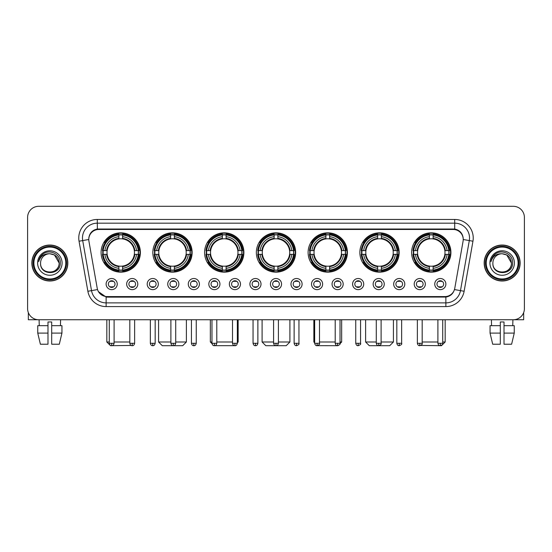 <?xml version="1.0" encoding="UTF-8"?>
<svg xmlns="http://www.w3.org/2000/svg" width="552" height="552" viewBox="0 0 552 552"><rect width="100%" height="100%" fill="white"/><g stroke="black" fill="none" stroke-linecap="round" stroke-linejoin="round"><path stroke-width="0.83" d="M308.106 252.492A19.651 19.651 0 0 0 327.757 272.143A19.651 19.651 0 0 0 347.408 252.492A19.651 19.651 0 0 0 327.757 232.847A19.651 19.651 0 0 0 308.106 252.492M152.835 252.492A19.651 19.651 0 0 0 172.486 272.143A19.651 19.651 0 0 0 192.137 252.492A19.651 19.651 0 0 0 172.486 232.847A19.651 19.651 0 0 0 152.835 252.492M204.592 252.492A19.651 19.651 0 0 0 224.243 272.143A19.651 19.651 0 0 0 243.894 252.492A19.651 19.651 0 0 0 224.243 232.847A19.651 19.651 0 0 0 204.592 252.492M256.349 252.492A19.651 19.651 0 0 0 276 272.143A19.651 19.651 0 0 0 295.651 252.492A19.651 19.651 0 0 0 276 232.847A19.651 19.651 0 0 0 256.349 252.492M359.863 252.492A19.651 19.651 0 0 0 379.514 272.143A19.651 19.651 0 0 0 399.165 252.492A19.651 19.651 0 0 0 379.514 232.847A19.651 19.651 0 0 0 359.863 252.492M411.619 252.492A19.651 19.651 0 0 0 431.271 272.143A19.651 19.651 0 0 0 450.915 252.492A19.651 19.651 0 0 0 431.271 232.847A19.651 19.651 0 0 0 411.619 252.492M101.085 252.492A19.651 19.651 0 0 0 120.729 272.143A19.651 19.651 0 0 0 140.38 252.492A19.651 19.651 0 0 0 120.729 232.847A19.651 19.651 0 0 0 101.085 252.492M137.786 284.08A5.561 5.561 0 0 1 132.225 289.641A5.561 5.561 0 0 1 126.663 284.08A5.561 5.561 0 0 1 132.225 278.518A5.561 5.561 0 0 1 137.786 284.08M128.885 284.08A3.34 3.34 0 0 0 132.225 287.419A3.34 3.34 0 0 0 135.564 284.08A3.34 3.34 0 0 0 132.225 280.747A3.34 3.34 0 0 0 128.885 284.08M158.327 284.08A5.561 5.561 0 0 1 152.766 289.641A5.561 5.561 0 0 1 147.205 284.08A5.561 5.561 0 0 1 152.766 278.518A5.561 5.561 0 0 1 158.327 284.08M149.426 284.08A3.34 3.34 0 0 0 152.766 287.419A3.34 3.34 0 0 0 156.099 284.08A3.34 3.34 0 0 0 152.766 280.747A3.34 3.34 0 0 0 149.426 284.08M178.862 284.08A5.561 5.561 0 0 1 173.3 289.641A5.561 5.561 0 0 1 167.739 284.08A5.561 5.561 0 0 1 173.3 278.518A5.561 5.561 0 0 1 178.862 284.08M169.968 284.08A3.34 3.34 0 0 0 173.3 287.419A3.34 3.34 0 0 0 176.64 284.08A3.34 3.34 0 0 0 173.3 280.747A3.34 3.34 0 0 0 169.968 284.08M199.403 284.08A5.561 5.561 0 0 1 193.842 289.641A5.561 5.561 0 0 1 188.28 284.08A5.561 5.561 0 0 1 193.842 278.518A5.561 5.561 0 0 1 199.403 284.08M190.509 284.08A3.34 3.34 0 0 0 193.842 287.419A3.34 3.34 0 0 0 197.181 284.08A3.34 3.34 0 0 0 193.842 280.747A3.34 3.34 0 0 0 190.509 284.08M219.944 284.08A5.561 5.561 0 0 1 214.383 289.641A5.561 5.561 0 0 1 208.822 284.08A5.561 5.561 0 0 1 214.383 278.518A5.561 5.561 0 0 1 219.944 284.08M211.043 284.08A3.34 3.34 0 0 0 214.383 287.419A3.34 3.34 0 0 0 217.716 284.08A3.34 3.34 0 0 0 214.383 280.747A3.34 3.34 0 0 0 211.043 284.08M240.486 284.08A5.561 5.561 0 0 1 234.924 289.641A5.561 5.561 0 0 1 229.363 284.08A5.561 5.561 0 0 1 234.924 278.518A5.561 5.561 0 0 1 240.486 284.08M231.585 284.08A3.34 3.34 0 0 0 234.924 287.419A3.34 3.34 0 0 0 238.257 284.08A3.34 3.34 0 0 0 234.924 280.747A3.34 3.34 0 0 0 231.585 284.08M261.02 284.08A5.561 5.561 0 0 1 255.459 289.641A5.561 5.561 0 0 1 249.897 284.08A5.561 5.561 0 0 1 255.459 278.518A5.561 5.561 0 0 1 261.02 284.08M252.126 284.08A3.34 3.34 0 0 0 255.459 287.419A3.34 3.34 0 0 0 258.798 284.08A3.34 3.34 0 0 0 255.459 280.747A3.34 3.34 0 0 0 252.126 284.08M281.561 284.08A5.561 5.561 0 0 1 276 289.641A5.561 5.561 0 0 1 270.439 284.08A5.561 5.561 0 0 1 276 278.518A5.561 5.561 0 0 1 281.561 284.08M272.66 284.08A3.34 3.34 0 0 0 276 287.419A3.34 3.34 0 0 0 279.34 284.08A3.34 3.34 0 0 0 276 280.747A3.34 3.34 0 0 0 272.66 284.08M302.103 284.08A5.561 5.561 0 0 1 296.541 289.641A5.561 5.561 0 0 1 290.98 284.08A5.561 5.561 0 0 1 296.541 278.518A5.561 5.561 0 0 1 302.103 284.08M293.202 284.08A3.34 3.34 0 0 0 296.541 287.419A3.34 3.34 0 0 0 299.874 284.08A3.34 3.34 0 0 0 296.541 280.747A3.34 3.34 0 0 0 293.202 284.08M322.637 284.08A5.561 5.561 0 0 1 317.076 289.641A5.561 5.561 0 0 1 311.514 284.08A5.561 5.561 0 0 1 317.076 278.518A5.561 5.561 0 0 1 322.637 284.08M313.743 284.08A3.34 3.34 0 0 0 317.076 287.419A3.34 3.34 0 0 0 320.415 284.08A3.34 3.34 0 0 0 317.076 280.747A3.34 3.34 0 0 0 313.743 284.08M343.178 284.08A5.561 5.561 0 0 1 337.617 289.641A5.561 5.561 0 0 1 332.056 284.08A5.561 5.561 0 0 1 337.617 278.518A5.561 5.561 0 0 1 343.178 284.08M334.284 284.08A3.34 3.34 0 0 0 337.617 287.419A3.34 3.34 0 0 0 340.957 284.08A3.34 3.34 0 0 0 337.617 280.747A3.34 3.34 0 0 0 334.284 284.08M363.72 284.08A5.561 5.561 0 0 1 358.158 289.641A5.561 5.561 0 0 1 352.597 284.08A5.561 5.561 0 0 1 358.158 278.518A5.561 5.561 0 0 1 363.72 284.08M354.819 284.08A3.34 3.34 0 0 0 358.158 287.419A3.34 3.34 0 0 0 361.491 284.08A3.34 3.34 0 0 0 358.158 280.747A3.34 3.34 0 0 0 354.819 284.08M384.261 284.08A5.561 5.561 0 0 1 378.7 289.641A5.561 5.561 0 0 1 373.138 284.08A5.561 5.561 0 0 1 378.7 278.518A5.561 5.561 0 0 1 384.261 284.08M375.36 284.08A3.34 3.34 0 0 0 378.7 287.419A3.34 3.34 0 0 0 382.032 284.08A3.34 3.34 0 0 0 378.7 280.747A3.34 3.34 0 0 0 375.36 284.08M404.795 284.08A5.561 5.561 0 0 1 399.234 289.641A5.561 5.561 0 0 1 393.673 284.08A5.561 5.561 0 0 1 399.234 278.518A5.561 5.561 0 0 1 404.795 284.08M395.901 284.08A3.34 3.34 0 0 0 399.234 287.419A3.34 3.34 0 0 0 402.574 284.08A3.34 3.34 0 0 0 399.234 280.747A3.34 3.34 0 0 0 395.901 284.08M425.337 284.08A5.561 5.561 0 0 1 419.775 289.641A5.561 5.561 0 0 1 414.214 284.08A5.561 5.561 0 0 1 419.775 278.518A5.561 5.561 0 0 1 425.337 284.08M416.436 284.08A3.34 3.34 0 0 0 419.775 287.419A3.34 3.34 0 0 0 423.115 284.08A3.34 3.34 0 0 0 419.775 280.747A3.34 3.34 0 0 0 416.436 284.08M445.878 284.08A5.561 5.561 0 0 1 440.317 289.641A5.561 5.561 0 0 1 434.755 284.08A5.561 5.561 0 0 1 440.317 278.518A5.561 5.561 0 0 1 445.878 284.08M436.977 284.08A3.34 3.34 0 0 0 440.317 287.419A3.34 3.34 0 0 0 443.649 284.08A3.34 3.34 0 0 0 440.317 280.747A3.34 3.34 0 0 0 436.977 284.08M117.245 284.08A5.561 5.561 0 0 1 111.683 289.641A5.561 5.561 0 0 1 106.122 284.08A5.561 5.561 0 0 1 111.683 278.518A5.561 5.561 0 0 1 117.245 284.08M108.351 284.08A3.34 3.34 0 0 0 111.683 287.419A3.34 3.34 0 0 0 115.023 284.08A3.34 3.34 0 0 0 111.683 280.747A3.34 3.34 0 0 0 108.351 284.08M88.927 241.217A10.012 10.012 0 0 1 98.78 229.473L453.22 229.473A10.012 10.012 0 0 1 463.073 241.217L454.772 288.303A10.012 10.012 0 0 1 444.912 296.576L107.088 296.576A10.012 10.012 0 0 1 97.228 288.303L88.927 241.217M102.844 254.348A17.981 17.981 0 0 1 102.844 250.642M413.386 254.348A17.981 17.981 0 0 1 413.386 250.642M361.629 254.348A17.981 17.981 0 0 1 361.629 250.642M258.115 254.348A17.981 17.981 0 0 1 258.115 250.642M206.358 254.348A17.981 17.981 0 0 1 206.358 250.642M154.601 254.348A17.981 17.981 0 0 1 154.601 250.642M309.872 254.348A17.981 17.981 0 0 1 309.872 250.642M31.864 263.021A17.981 17.981 0 0 0 49.846 281.002A17.981 17.981 0 0 0 67.827 263.021A17.981 17.981 0 0 0 49.846 245.04A17.981 17.981 0 0 0 31.864 263.021M484.173 263.021A17.981 17.981 0 0 0 502.154 281.002A17.981 17.981 0 0 0 520.136 263.021A17.981 17.981 0 0 0 502.154 245.04A17.981 17.981 0 0 0 484.173 263.021M88.817 238.002L88.789 239.499L88.817 238.002C89.59 233.068 92.419 230.08 97.297 229.025L454.703 229.025C459.574 230.074 462.403 233.061 463.183 238.002L463.211 239.499M97.297 219.461L454.703 219.461A18.54 18.54 0 0 1 472.954 241.217L464.128 291.27A18.54 18.54 0 0 1 445.871 306.588L106.129 306.588A18.54 18.54 0 0 1 87.871 291.27L79.046 241.217A18.54 18.54 0 0 1 97.297 219.461L97.297 223.167L454.703 223.167A14.828 14.828 0 0 1 469.303 240.575L460.478 290.621A14.828 14.828 0 0 1 445.871 302.882L106.129 302.882A14.828 14.828 0 0 1 91.522 290.621L82.696 240.575A14.828 14.828 0 0 1 97.297 223.167L97.38 229.011M91.487 232.068L94.15 230.053M94.24 230.005L96.828 229.108M445.871 306.588L445.871 297.066C450.28 296.334 453.13 293.83 454.427 289.558C453.137 293.83 450.287 296.327 445.871 297.066L107.281 297.135L106.129 297.066L98.318 291.573M462.224 234.565L463.183 238.002M524.4 217.419A11.123 11.123 0 0 0 513.277 206.303L38.723 206.303A11.123 11.123 0 0 0 27.6 217.419L27.6 308.623A11.123 11.123 0 0 0 38.723 319.746L513.277 319.746A11.123 11.123 0 0 0 524.4 308.623L524.4 217.419L524.4 308.623M454.468 289.565L460.478 290.621L469.303 240.575L472.954 241.217M27.6 217.419L27.6 308.623M513.277 206.303L38.723 206.303M38.723 319.746L513.277 319.746M28.338 312.618L28.338 319.746L71.346 319.746M37.75 325.68L37.75 333.097L40.386 344.22L37.75 333.097L37.75 325.68L47.989 325.68L47.989 321.975L51.702 321.975L51.702 325.68L61.941 325.68L61.941 333.097L59.305 344.22L61.941 333.097L51.702 333.097L51.702 325.68L51.702 344.22L59.305 344.22M60.596 319.746L60.437 325.68M47.989 325.68L47.989 344.22L40.386 344.22M37.75 333.097L47.989 333.097M39.095 319.746L39.254 325.68M65.785 263.021A15.939 15.939 0 0 0 49.846 247.082A15.939 15.939 0 0 0 33.9 263.021A15.939 15.939 0 0 0 49.846 278.967A15.939 15.939 0 0 0 65.785 263.021M66.53 263.021A16.684 16.684 0 0 0 49.846 246.337A16.684 16.684 0 0 0 33.161 263.021A16.684 16.684 0 0 0 49.846 279.705A16.684 16.684 0 0 0 66.53 263.021M67.641 263.021A17.795 17.795 0 0 0 49.846 245.226A17.795 17.795 0 0 0 32.05 263.021A17.795 17.795 0 0 0 49.846 280.823A17.795 17.795 0 0 0 67.641 263.021M59.112 263.021C58.56 257.391 55.476 254.306 49.846 253.754L54.482 254.996L59.112 263.021L54.482 254.996L49.846 253.754L54.482 254.996L59.112 263.021L54.482 254.996L49.846 253.754L54.482 254.996L59.112 263.021C59.678 274.979 40.006 274.979 40.579 263.021C39.751 275.89 60.72 275.6 60.285 263.021C60.975 254.196 49.404 248.586 42.739 254.272C40.413 256.211 39.054 258.681 38.654 261.676C40.399 256.156 44.132 253.513 49.846 253.754L54.482 254.996L59.112 263.021C59.678 274.979 40.006 274.979 40.579 263.021C40.006 274.979 59.678 274.979 59.112 263.021C59.678 274.979 40.006 274.979 40.579 263.021C40.006 274.979 59.678 274.979 59.112 263.021C59.678 274.979 40.006 274.979 40.579 263.021C40.006 274.979 59.678 274.979 59.112 263.021C59.678 274.979 40.006 274.979 40.579 263.021C40.006 274.979 59.678 274.979 59.112 263.021C59.678 274.979 40.006 274.979 40.579 263.021C40.006 274.979 59.678 274.979 59.112 263.021C59.678 274.979 40.006 274.979 40.579 263.021C40.006 274.979 59.678 274.979 59.112 263.021C59.678 274.979 40.006 274.979 40.579 263.021A9.267 9.267 0 0 1 49.846 253.754L54.482 254.996L59.112 263.021C59.485 270.218 50.232 275 44.588 270.659M37.612 263.021A12.234 12.234 0 0 0 49.846 275.262A12.234 12.234 0 0 0 62.079 263.021A12.234 12.234 0 0 0 49.846 250.787A12.234 12.234 0 0 0 37.612 263.021M42.732 254.272L39.999 257.522M39.834 257.839L40.075 257.391L39.834 257.839M131.169 345.455L110.538 345.697L106.826 341.992L109.275 341.992M114.098 341.992L129.817 341.992M122.585 270.045L122.585 270.79A18.388 18.388 0 0 0 139.028 254.348L138.283 254.348A17.65 17.65 0 0 1 122.585 270.045L122.585 268.327A15.939 15.939 0 0 0 136.565 254.348L134.322 254.348A13.717 13.717 0 0 0 122.585 238.906L122.585 234.945A17.65 17.65 0 0 1 138.283 250.642L139.028 250.642A18.388 18.388 0 0 0 122.585 234.2L122.585 234.945M103.183 254.348L102.437 254.348A18.388 18.388 0 0 0 118.88 270.79L118.88 270.045A17.65 17.65 0 0 1 103.183 254.348L104.901 254.348A15.939 15.939 0 0 0 118.88 268.327L118.88 266.085A13.717 13.717 0 0 0 134.322 254.348L134.874 254.348A14.262 14.262 0 0 1 122.585 266.637L122.585 268.327M118.88 234.945L118.88 234.2A18.388 18.388 0 0 0 102.437 250.642L103.183 250.642A17.65 17.65 0 0 1 118.88 234.945L118.88 236.663A15.939 15.939 0 0 0 104.901 250.642L107.136 250.642A13.717 13.717 0 0 0 118.88 266.085L118.88 266.637A14.262 14.262 0 0 1 106.591 254.348L104.901 254.348M103.217 254.348A17.609 17.609 0 0 1 103.217 250.642M122.585 234.98A17.609 17.609 0 0 0 118.88 234.98M138.241 250.642A17.609 17.609 0 0 1 138.241 254.348M138.283 250.642L136.565 250.642A15.939 15.939 0 0 0 122.585 236.663M136.565 254.348L138.283 254.348M118.88 268.327L118.88 270.045M134.322 250.642L136.565 250.642M134.322 254.348A13.717 13.717 0 0 1 122.585 266.085L122.585 266.637M118.88 266.085A13.717 13.717 0 0 1 107.136 254.348L106.591 254.348M122.585 270.004A17.609 17.609 0 0 1 118.88 270.004M104.901 250.642L103.183 250.642M118.88 238.878L118.88 236.663M122.585 238.906A13.717 13.717 0 0 0 107.136 250.642L106.591 250.642A14.262 14.262 0 0 1 118.88 238.354M122.585 238.878L122.585 238.354A14.262 14.262 0 0 1 134.874 250.642M105.308 242.487L104.252 242.487A19.279 19.279 0 0 1 140.008 252.492A19.279 19.279 0 0 1 104.252 262.504L105.308 262.504M175.715 341.992L186.39 341.992L182.684 345.697L162.295 345.697L158.583 341.992L170.892 341.992M174.342 270.045L174.342 270.79A18.388 18.388 0 0 0 190.785 254.348L190.04 254.348A17.65 17.65 0 0 1 174.342 270.045L174.342 268.327A15.939 15.939 0 0 0 188.322 254.348L186.079 254.348A13.717 13.717 0 0 0 174.342 238.906L174.342 234.945A17.65 17.65 0 0 1 190.04 250.642L190.785 250.642A18.388 18.388 0 0 0 174.342 234.2L174.342 234.945M154.94 254.348L154.194 254.348A18.388 18.388 0 0 0 170.637 270.79L170.637 270.045A17.65 17.65 0 0 1 154.94 254.348L156.651 254.348A15.939 15.939 0 0 0 170.637 268.327L170.637 266.085A13.717 13.717 0 0 0 186.079 254.348L186.624 254.348A14.262 14.262 0 0 1 174.342 266.637L174.342 268.327M170.637 234.945L170.637 234.2A18.388 18.388 0 0 0 154.194 250.642L154.94 250.642A17.65 17.65 0 0 1 170.637 234.945L170.637 236.663A15.939 15.939 0 0 0 156.651 250.642L158.893 250.642A13.717 13.717 0 0 0 170.637 266.085L170.637 266.637A14.262 14.262 0 0 1 158.348 254.348L156.651 254.348M154.974 254.348A17.609 17.609 0 0 1 154.974 250.642M174.342 234.98A17.609 17.609 0 0 0 170.637 234.98M189.998 250.642A17.609 17.609 0 0 1 189.998 254.348M190.04 250.642L188.322 250.642A15.939 15.939 0 0 0 174.342 236.663M188.322 254.348L190.04 254.348M170.637 268.327L170.637 270.045M186.079 250.642L188.322 250.642M186.079 254.348A13.717 13.717 0 0 1 174.342 266.085L174.342 266.637M170.637 266.085A13.717 13.717 0 0 1 158.893 254.348L158.348 254.348M174.342 270.004A17.609 17.609 0 0 1 170.637 270.004M156.651 250.642L154.94 250.642M170.637 238.878L170.637 236.663M174.342 238.906A13.717 13.717 0 0 0 158.893 250.642L158.348 250.642A14.262 14.262 0 0 1 170.637 238.354M174.342 238.878L174.342 238.354A14.262 14.262 0 0 1 186.624 250.642M157.065 242.487L156.009 242.487A19.279 19.279 0 0 1 191.765 252.492A19.279 19.279 0 0 1 156.009 262.504L157.065 262.504M234.483 345.662L214.024 345.676M216.791 341.992L232.509 341.992M237.332 341.992L238.147 341.992L237.332 342.806M226.099 270.045L226.099 270.79A18.388 18.388 0 0 0 242.542 254.348L241.797 254.348A17.65 17.65 0 0 1 226.099 270.045L226.099 268.327A15.939 15.939 0 0 0 240.079 254.348L237.836 254.348A13.717 13.717 0 0 0 226.099 238.906L226.099 234.945A17.65 17.65 0 0 1 241.797 250.642L242.542 250.642A18.388 18.388 0 0 0 226.099 234.2L226.099 234.945M206.696 254.348L205.951 254.348A18.388 18.388 0 0 0 222.387 270.79L222.387 270.045A17.65 17.65 0 0 1 206.696 254.348L208.408 254.348A15.939 15.939 0 0 0 222.387 268.327L222.387 266.085A13.717 13.717 0 0 0 237.836 254.348L238.381 254.348A14.262 14.262 0 0 1 226.099 266.637L226.099 268.327M222.387 234.945L222.387 234.2A18.388 18.388 0 0 0 205.951 250.642L206.696 250.642A17.65 17.65 0 0 1 222.387 234.945L222.387 236.663A15.939 15.939 0 0 0 208.408 250.642L210.65 250.642A13.717 13.717 0 0 0 222.387 266.085L222.387 266.637A14.262 14.262 0 0 1 210.105 254.348L208.408 254.348M206.731 254.348A17.609 17.609 0 0 1 206.731 250.642M226.099 234.98A17.609 17.609 0 0 0 222.387 234.98M241.755 250.642A17.609 17.609 0 0 1 241.755 254.348M241.797 250.642L240.079 250.642A15.939 15.939 0 0 0 226.099 236.663M240.079 254.348L241.797 254.348M222.387 268.327L222.387 270.045M237.836 250.642L240.079 250.642M237.836 254.348A13.717 13.717 0 0 1 226.099 266.085L226.099 266.637M222.387 266.085A13.717 13.717 0 0 1 210.65 254.348L210.105 254.348M226.099 270.004A17.609 17.609 0 0 1 222.387 270.004M208.408 250.642L206.696 250.642M222.387 238.878L222.387 236.663M226.099 238.906A13.717 13.717 0 0 0 210.65 250.642L210.105 250.642A14.262 14.262 0 0 1 222.387 238.354M226.099 238.878L226.099 238.354A14.262 14.262 0 0 1 238.381 250.642M210.34 319.746L210.34 341.992L211.975 341.992M208.815 242.487L207.766 242.487A19.279 19.279 0 0 1 243.522 252.492A19.279 19.279 0 0 1 207.766 262.504L208.815 262.504M278.408 341.992L289.903 341.992L286.198 345.697L265.802 345.697L262.096 341.992L273.592 341.992M277.856 270.045L277.856 270.79A18.388 18.388 0 0 0 294.292 254.348L293.547 254.348A17.65 17.65 0 0 1 277.856 270.045L277.856 268.327A15.939 15.939 0 0 0 291.835 254.348L289.593 254.348A13.717 13.717 0 0 0 277.856 238.906L277.856 234.945A17.65 17.65 0 0 1 293.547 250.642L294.292 250.642A18.388 18.388 0 0 0 277.856 234.2L277.856 234.945M258.453 254.348L257.708 254.348A18.388 18.388 0 0 0 274.144 270.79L274.144 270.045A17.65 17.65 0 0 1 258.453 254.348L260.164 254.348A15.939 15.939 0 0 0 274.144 268.327L274.144 266.085A13.717 13.717 0 0 0 289.593 254.348L290.138 254.348A14.262 14.262 0 0 1 277.856 266.637L277.856 268.327M274.144 234.945L274.144 234.2A18.388 18.388 0 0 0 257.708 250.642L258.453 250.642A17.65 17.65 0 0 1 274.144 234.945L274.144 236.663A15.939 15.939 0 0 0 260.164 250.642L262.407 250.642A13.717 13.717 0 0 0 274.144 266.085L274.144 266.637A14.262 14.262 0 0 1 261.862 254.348L260.164 254.348M258.488 254.348A17.609 17.609 0 0 1 258.488 250.642M277.856 234.98A17.609 17.609 0 0 0 274.144 234.98M293.512 250.642A17.609 17.609 0 0 1 293.512 254.348M293.547 250.642L291.835 250.642A15.939 15.939 0 0 0 277.856 236.663M291.835 254.348L293.547 254.348M274.144 268.327L274.144 270.045M289.593 250.642L291.835 250.642M289.593 254.348A13.717 13.717 0 0 1 277.856 266.085L277.856 266.637M274.144 266.085A13.717 13.717 0 0 1 262.407 254.348L261.862 254.348M277.856 270.004A17.609 17.609 0 0 1 274.144 270.004M260.164 250.642L258.453 250.642M274.144 238.878L274.144 236.663M277.856 238.906A13.717 13.717 0 0 0 262.407 250.642L261.862 250.642A14.262 14.262 0 0 1 274.144 238.354M277.856 238.878L277.856 238.354A14.262 14.262 0 0 1 290.138 250.642M260.572 242.487L259.523 242.487A19.279 19.279 0 0 1 295.279 252.492A19.279 19.279 0 0 1 259.523 262.504L260.572 262.504M337.955 345.697L317.517 345.662M319.491 341.992L335.209 341.992M340.025 341.992L341.66 341.992L339.997 343.654M329.613 270.045L329.613 270.79A18.388 18.388 0 0 0 346.049 254.348L345.304 254.348A17.65 17.65 0 0 1 329.613 270.045L329.613 268.327A15.939 15.939 0 0 0 343.592 254.348L341.35 254.348A13.717 13.717 0 0 0 329.613 238.906L329.613 234.945A17.65 17.65 0 0 1 345.304 250.642L346.049 250.642A18.388 18.388 0 0 0 329.613 234.2L329.613 234.945M310.203 254.348L309.458 254.348A18.388 18.388 0 0 0 325.901 270.79L325.901 270.045A17.65 17.65 0 0 1 310.203 254.348L311.921 254.348A15.939 15.939 0 0 0 325.901 268.327L325.901 266.085A13.717 13.717 0 0 0 341.35 254.348L341.895 254.348A14.262 14.262 0 0 1 329.613 266.637L329.613 268.327M325.901 234.945L325.901 234.2A18.388 18.388 0 0 0 309.458 250.642L310.203 250.642A17.65 17.65 0 0 1 325.901 234.945L325.901 236.663A15.939 15.939 0 0 0 311.921 250.642L314.164 250.642A13.717 13.717 0 0 0 325.901 266.085L325.901 266.637A14.262 14.262 0 0 1 313.619 254.348L311.921 254.348M310.245 254.348A17.609 17.609 0 0 1 310.245 250.642M329.613 234.98A17.609 17.609 0 0 0 325.901 234.98M345.269 250.642A17.609 17.609 0 0 1 345.269 254.348M345.304 250.642L343.592 250.642A15.939 15.939 0 0 0 329.613 236.663M343.592 254.348L345.304 254.348M325.901 268.327L325.901 270.045M341.35 250.642L343.592 250.642M341.35 254.348A13.717 13.717 0 0 1 329.613 266.085L329.613 266.637M325.901 266.085A13.717 13.717 0 0 1 314.164 254.348L313.619 254.348M329.613 270.004A17.609 17.609 0 0 1 325.901 270.004M311.921 250.642L310.203 250.642M325.901 238.878L325.901 236.663M329.613 238.906A13.717 13.717 0 0 0 314.164 250.642L313.619 250.642A14.262 14.262 0 0 1 325.901 238.354M329.613 238.878L329.613 238.354A14.262 14.262 0 0 1 341.895 250.642M313.853 319.746L313.853 341.992L314.668 341.992M312.328 242.487L311.28 242.487A19.279 19.279 0 0 1 347.035 252.492A19.279 19.279 0 0 1 311.28 262.504L312.328 262.504M381.108 341.992L393.417 341.992L389.705 345.697L369.316 345.697L365.61 341.992L376.285 341.992M381.363 270.045L381.363 270.79A18.388 18.388 0 0 0 397.806 254.348L397.06 254.348A17.65 17.65 0 0 1 381.363 270.045L381.363 268.327A15.939 15.939 0 0 0 395.349 254.348L393.107 254.348A13.717 13.717 0 0 0 381.363 238.906L381.363 234.945A17.65 17.65 0 0 1 397.06 250.642L397.806 250.642A18.388 18.388 0 0 0 381.363 234.2L381.363 234.945M361.96 254.348L361.215 254.348A18.388 18.388 0 0 0 377.658 270.79L377.658 270.045A17.65 17.65 0 0 1 361.96 254.348L363.678 254.348A15.939 15.939 0 0 0 377.658 268.327L377.658 266.085A13.717 13.717 0 0 0 393.107 254.348L393.652 254.348A14.262 14.262 0 0 1 381.363 266.637L381.363 268.327M377.658 234.945L377.658 234.2A18.388 18.388 0 0 0 361.215 250.642L361.96 250.642A17.65 17.65 0 0 1 377.658 234.945L377.658 236.663A15.939 15.939 0 0 0 363.678 250.642L365.921 250.642A13.717 13.717 0 0 0 377.658 266.085L377.658 266.637A14.262 14.262 0 0 1 365.376 254.348L363.678 254.348M362.002 254.348A17.609 17.609 0 0 1 362.002 250.642M381.363 234.98A17.609 17.609 0 0 0 377.658 234.98M397.026 250.642A17.609 17.609 0 0 1 397.026 254.348M397.06 250.642L395.349 250.642A15.939 15.939 0 0 0 381.363 236.663M395.349 254.348L397.06 254.348M377.658 268.327L377.658 270.045M393.107 250.642L395.349 250.642M393.107 254.348A13.717 13.717 0 0 1 381.363 266.085L381.363 266.637M377.658 266.085A13.717 13.717 0 0 1 365.921 254.348L365.376 254.348M381.363 270.004A17.609 17.609 0 0 1 377.658 270.004M363.678 250.642L361.96 250.642M377.658 238.878L377.658 236.663M381.363 238.906A13.717 13.717 0 0 0 365.921 250.642L365.376 250.642A14.262 14.262 0 0 1 377.658 238.354M381.363 238.878L381.363 238.354A14.262 14.262 0 0 1 393.652 250.642M364.085 242.487L363.037 242.487A19.279 19.279 0 0 1 398.792 252.492A19.279 19.279 0 0 1 363.037 262.504L364.085 262.504M442.725 341.992L445.174 341.992L441.462 345.697L420.831 345.455M422.183 341.992L437.902 341.992M433.12 270.045L433.12 270.79A18.388 18.388 0 0 0 449.563 254.348L448.817 254.348A17.65 17.65 0 0 1 433.12 270.045L433.12 268.327A15.939 15.939 0 0 0 447.099 254.348L444.864 254.348A13.717 13.717 0 0 0 433.12 238.906L433.12 234.945A17.65 17.65 0 0 1 448.817 250.642L449.563 250.642A18.388 18.388 0 0 0 433.12 234.2L433.12 234.945M413.717 254.348L412.972 254.348A18.388 18.388 0 0 0 429.415 270.79L429.415 270.045A17.65 17.65 0 0 1 413.717 254.348L415.435 254.348A15.939 15.939 0 0 0 429.415 268.327L429.415 266.085A13.717 13.717 0 0 0 444.864 254.348L445.409 254.348A14.262 14.262 0 0 1 433.12 266.637L433.12 268.327M429.415 234.945L429.415 234.2A18.388 18.388 0 0 0 412.972 250.642L413.717 250.642A17.65 17.65 0 0 1 429.415 234.945L429.415 236.663A15.939 15.939 0 0 0 415.435 250.642L417.678 250.642A13.717 13.717 0 0 0 429.415 266.085L429.415 266.637A14.262 14.262 0 0 1 417.126 254.348L415.435 254.348M413.758 254.348A17.609 17.609 0 0 1 413.758 250.642M433.12 234.98A17.609 17.609 0 0 0 429.415 234.98M448.783 250.642A17.609 17.609 0 0 1 448.783 254.348M448.817 250.642L447.099 250.642A15.939 15.939 0 0 0 433.12 236.663M447.099 254.348L448.817 254.348M429.415 268.327L429.415 270.045M444.864 250.642L447.099 250.642M444.864 254.348A13.717 13.717 0 0 1 433.12 266.085L433.12 266.637M429.415 266.085A13.717 13.717 0 0 1 417.678 254.348L417.126 254.348M433.12 270.004A17.609 17.609 0 0 1 429.415 270.004M415.435 250.642L413.717 250.642M429.415 238.878L429.415 236.663M433.12 238.906A13.717 13.717 0 0 0 417.678 250.642L417.126 250.642A14.262 14.262 0 0 1 429.415 238.354M433.12 238.878L433.12 238.354A14.262 14.262 0 0 1 445.409 250.642M415.842 242.487L414.793 242.487A19.279 19.279 0 0 1 450.549 252.492A19.279 19.279 0 0 1 414.793 262.504L415.842 262.504M110.572 287.226L110.572 286.702A2.843 2.843 0 0 0 112.794 286.702L112.794 287.226M112.794 280.933L112.794 281.465A2.843 2.843 0 0 0 110.572 281.465L110.572 280.933M523.662 312.618L523.662 319.746L480.654 319.746M490.059 325.68L490.059 333.097L492.694 344.22L490.059 333.097L490.059 325.68L500.298 325.68L500.298 321.975L504.01 321.975L504.01 325.68L514.25 325.68L514.25 333.097L511.614 344.22L514.25 333.097L504.01 333.097L504.01 325.68M512.905 319.746L512.746 325.68M500.298 325.68L500.298 344.22L492.694 344.22M490.059 333.097L500.298 333.097M511.614 344.22L504.01 344.22L504.01 333.097M491.404 319.746L491.563 325.68M518.1 263.021A15.939 15.939 0 0 0 502.154 247.082A15.939 15.939 0 0 0 486.215 263.021A15.939 15.939 0 0 0 502.154 278.967A15.939 15.939 0 0 0 518.1 263.021M518.839 263.021A16.684 16.684 0 0 0 502.154 246.337A16.684 16.684 0 0 0 485.47 263.021A16.684 16.684 0 0 0 502.154 279.705A16.684 16.684 0 0 0 518.839 263.021M519.949 263.021A17.795 17.795 0 0 0 502.154 245.226A17.795 17.795 0 0 0 484.359 263.021A17.795 17.795 0 0 0 502.154 280.823A17.795 17.795 0 0 0 519.949 263.021M492.888 263.021A9.267 9.267 0 0 1 502.154 253.754L506.791 254.996L511.421 263.021L506.791 254.996L502.154 253.754L506.791 254.996L511.421 263.021L506.791 254.996L502.154 253.754L506.791 254.996L511.421 263.021L506.791 254.996L502.154 253.754L506.791 254.996L511.421 263.021C511.994 274.979 492.322 274.979 492.888 263.021C492.06 275.89 513.029 275.6 512.594 263.021C513.284 254.196 501.713 248.586 495.047 254.272C492.722 256.211 491.363 258.681 490.963 261.676C492.708 256.156 496.441 253.513 502.154 253.754L506.791 254.996L511.421 263.021C511.994 274.979 492.322 274.979 492.888 263.021C492.322 274.979 511.994 274.979 511.421 263.021C511.994 274.979 492.322 274.979 492.888 263.021C492.322 274.979 511.994 274.979 511.421 263.021C511.994 274.979 492.322 274.979 492.888 263.021C492.322 274.979 511.994 274.979 511.421 263.021C511.994 274.979 492.322 274.979 492.888 263.021C492.322 274.979 511.994 274.979 511.421 263.021C511.994 274.979 492.322 274.979 492.888 263.021C492.322 274.979 511.994 274.979 511.421 263.021C511.794 270.218 502.541 275 496.897 270.659M502.154 253.754C507.785 254.306 510.876 257.391 511.421 263.021M489.921 263.021A12.234 12.234 0 0 0 502.154 275.262A12.234 12.234 0 0 0 514.388 263.021A12.234 12.234 0 0 0 502.154 250.787A12.234 12.234 0 0 0 489.921 263.021M495.047 254.272L492.315 257.522M492.142 257.839L492.391 257.391M131.114 287.226L131.114 286.702A2.843 2.843 0 0 0 133.336 286.702L133.336 287.226M133.336 280.933L133.336 281.465A2.843 2.843 0 0 0 131.114 281.465L131.114 280.933M151.655 287.226L151.655 286.702A2.843 2.843 0 0 0 153.877 286.702L153.877 287.226M153.877 280.933L153.877 281.465A2.843 2.843 0 0 0 151.655 281.465L151.655 280.933M172.189 287.226L172.189 286.702A2.843 2.843 0 0 0 174.418 286.702L174.418 287.226M174.418 280.933L174.418 281.465A2.843 2.843 0 0 0 172.189 281.465L172.189 280.933M192.731 287.226L192.731 286.702A2.843 2.843 0 0 0 194.953 286.702L194.953 287.226M194.953 280.933L194.953 281.465A2.843 2.843 0 0 0 192.731 281.465L192.731 280.933M213.272 287.226L213.272 286.702A2.843 2.843 0 0 0 215.494 286.702L215.494 287.226M215.494 280.933L215.494 281.465A2.843 2.843 0 0 0 213.272 281.465L213.272 280.933M233.806 287.226L233.806 286.702A2.843 2.843 0 0 0 236.035 286.702L236.035 287.226M236.035 280.933L236.035 281.465A2.843 2.843 0 0 0 233.806 281.465L233.806 280.933M254.348 287.226L254.348 286.702A2.843 2.843 0 0 0 256.57 286.702L256.57 287.226M256.57 280.933L256.57 281.465A2.843 2.843 0 0 0 254.348 281.465L254.348 280.933M274.889 287.226L274.889 286.702A2.843 2.843 0 0 0 277.111 286.702L277.111 287.226M277.111 280.933L277.111 281.465A2.843 2.843 0 0 0 274.889 281.465L274.889 280.933M295.43 287.226L295.43 286.702A2.843 2.843 0 0 0 297.652 286.702L297.652 287.226M297.652 280.933L297.652 281.465A2.843 2.843 0 0 0 295.43 281.465L295.43 280.933M315.965 287.226L315.965 286.702A2.843 2.843 0 0 0 318.193 286.702L318.193 287.226M318.193 280.933L318.193 281.465A2.843 2.843 0 0 0 315.965 281.465L315.965 280.933M336.506 287.226L336.506 286.702A2.843 2.843 0 0 0 338.728 286.702L338.728 287.226M338.728 280.933L338.728 281.465A2.843 2.843 0 0 0 336.506 281.465L336.506 280.933M357.047 287.226L357.047 286.702A2.843 2.843 0 0 0 359.269 286.702L359.269 287.226M359.269 280.933L359.269 281.465A2.843 2.843 0 0 0 357.047 281.465L357.047 280.933M377.582 287.226L377.582 286.702A2.843 2.843 0 0 0 379.81 286.702L379.81 287.226M379.81 280.933L379.81 281.465A2.843 2.843 0 0 0 377.582 281.465L377.582 280.933M398.123 287.226L398.123 286.702A2.843 2.843 0 0 0 400.345 286.702L400.345 287.226M400.345 280.933L400.345 281.465A2.843 2.843 0 0 0 398.123 281.465L398.123 280.933M418.664 287.226L418.664 286.702A2.843 2.843 0 0 0 420.886 286.702L420.886 287.226M420.886 280.933L420.886 281.465A2.843 2.843 0 0 0 418.664 281.465L418.664 280.933M439.206 287.226L439.206 286.702A2.843 2.843 0 0 0 441.427 286.702L441.427 287.226M441.427 280.933L441.427 281.465A2.843 2.843 0 0 0 439.206 281.465L439.206 280.933M454.703 219.461L454.703 229.025M79.046 241.217L82.696 240.575A14.828 14.828 0 0 1 82.469 238.002M82.696 240.575L88.775 239.499M106.129 306.588L106.129 297.066M87.871 291.27L97.531 289.565M463.225 239.499L469.303 240.575M460.478 290.621L464.128 291.27M118.88 270.176A17.774 17.774 0 0 0 122.585 270.176M138.414 254.348A17.774 17.774 0 0 0 138.414 250.642M122.585 234.814A17.774 17.774 0 0 0 118.88 234.814M170.637 270.176A17.774 17.774 0 0 0 174.342 270.176M190.164 254.348A17.774 17.774 0 0 0 190.164 250.642M174.342 234.814A17.774 17.774 0 0 0 170.637 234.814M222.387 270.176A17.774 17.774 0 0 0 226.099 270.176M241.921 254.348A17.774 17.774 0 0 0 241.921 250.642M226.099 234.814A17.774 17.774 0 0 0 222.387 234.814M274.144 270.176A17.774 17.774 0 0 0 277.856 270.176M293.678 254.348A17.774 17.774 0 0 0 293.678 250.642M277.856 234.814A17.774 17.774 0 0 0 274.144 234.814M325.901 270.176A17.774 17.774 0 0 0 329.613 270.176M345.435 254.348A17.774 17.774 0 0 0 345.435 250.642M329.613 234.814A17.774 17.774 0 0 0 325.901 234.814M377.658 270.176A17.774 17.774 0 0 0 381.363 270.176M397.192 254.348A17.774 17.774 0 0 0 397.192 250.642M381.363 234.814A17.774 17.774 0 0 0 377.658 234.814M429.415 270.176A17.774 17.774 0 0 0 433.12 270.176M448.948 254.348A17.774 17.774 0 0 0 448.948 250.642M433.12 234.814A17.774 17.774 0 0 0 429.415 234.814M111.683 343.289L109.275 343.289C109.696 345.007 110.497 345.814 111.683 345.697L111.683 343.289L114.098 343.289L114.098 319.746M132.225 343.289L129.817 343.289C130.237 345.007 131.038 345.814 132.225 345.697L132.225 343.289L134.633 343.289L134.633 319.746M152.766 343.289L150.351 343.289C150.772 345.007 151.579 345.814 152.766 345.697L152.766 343.289L155.174 343.289L155.174 319.746M173.3 343.289L170.892 343.289C171.313 345.007 172.12 345.814 173.3 345.697L173.3 343.289L175.715 343.289L175.715 319.746M193.842 343.289L191.434 343.289C191.855 345.007 192.655 345.814 193.842 345.697L193.842 343.289L196.25 343.289L196.25 319.746M214.383 343.289L211.975 343.289C212.396 345.007 213.196 345.814 214.383 345.697L214.383 343.289L216.791 343.289L216.791 319.746M234.924 343.289L232.509 343.289C232.93 345.007 233.737 345.814 234.924 345.697L234.924 343.289L237.332 343.289L237.332 319.746M255.459 343.289L253.051 343.289C253.471 345.007 254.272 345.814 255.459 345.697L255.459 343.289L257.874 343.289L257.874 319.746M276 343.289L273.592 343.289C274.013 345.007 274.813 345.814 276 345.697L276 343.289L278.408 343.289L278.408 319.746M296.541 343.289L294.126 343.289C294.547 345.007 295.354 345.814 296.541 345.697L296.541 343.289L298.949 343.289L298.949 319.746M317.076 343.289L314.668 343.289C315.088 345.007 315.896 345.814 317.076 345.697L317.076 343.289L319.491 343.289L319.491 319.746M337.617 343.289L335.209 343.289C335.63 345.007 336.43 345.814 337.617 345.697L337.617 343.289L340.025 343.289L340.025 319.746M358.158 343.289L355.75 343.289C356.171 345.007 356.971 345.814 358.158 345.697L358.158 343.289L360.566 343.289L360.566 319.746M378.7 343.289L376.285 343.289C376.706 345.007 377.513 345.814 378.7 345.697L378.7 343.289L381.108 343.289L381.108 319.746M399.234 343.289L396.826 343.289C397.247 345.007 398.047 345.814 399.234 345.697L399.234 343.289L401.649 343.289L401.649 319.746M419.775 343.289L417.367 343.289C417.788 345.007 418.588 345.814 419.775 345.697L419.775 343.289L422.183 343.289L422.183 319.746M440.317 343.289L437.902 343.289C438.322 345.007 439.13 345.814 440.317 345.697L440.317 343.289L442.725 343.289L442.725 319.746M106.826 319.746L106.826 341.992M186.39 319.746L186.39 341.992M158.583 319.746L158.583 341.992M238.147 319.746L238.147 341.992M212.002 343.654L210.34 341.992M289.903 319.746L289.903 341.992M262.096 319.746L262.096 341.992M341.66 319.746L341.66 341.992M314.668 342.806L313.853 341.992M393.417 319.746L393.417 341.992M365.61 319.746L365.61 341.992M445.174 319.746L445.174 341.992M109.275 343.289L109.275 319.746M114.098 343.289C113.677 345.007 112.87 345.814 111.683 345.697M129.817 343.289L129.817 319.746M134.633 343.289C134.212 345.007 133.411 345.814 132.225 345.697M150.351 343.289L150.351 319.746M155.174 343.289C154.753 345.007 153.953 345.814 152.766 345.697M170.892 343.289L170.892 319.746M175.715 343.289C175.294 345.007 174.487 345.814 173.3 345.697M191.434 343.289L191.434 319.746M196.25 343.289C195.829 345.007 195.028 345.814 193.842 345.697M211.975 343.289L211.975 319.746M216.791 343.289C216.37 345.007 215.57 345.814 214.383 345.697M232.509 343.289L232.509 319.746M237.332 343.289C236.911 345.007 236.104 345.814 234.924 345.697M253.051 343.289L253.051 319.746M257.874 343.289C257.453 345.007 256.645 345.814 255.459 345.697M273.592 343.289L273.592 319.746M278.408 343.289C277.987 345.007 277.187 345.814 276 345.697M294.126 343.289L294.126 319.746M298.949 343.289C299.439 344.062 298.632 344.862 296.541 345.697M314.668 343.289L314.668 319.746M319.491 343.289C319.981 344.062 319.173 344.862 317.076 345.697M335.209 343.289L335.209 319.746M340.025 343.289C340.515 344.062 339.715 344.862 337.617 345.697M355.75 343.289L355.75 319.746M360.566 343.289C361.056 344.062 360.256 344.862 358.158 345.697M376.285 343.289L376.285 319.746M381.108 343.289C381.598 344.062 380.79 344.862 378.7 345.697M396.826 343.289L396.826 319.746M401.649 343.289C402.132 344.062 401.332 344.862 399.234 345.697M417.367 343.289L417.367 319.746M422.183 343.289C422.673 344.062 421.873 344.862 419.775 345.697M437.902 343.289L437.902 319.746M442.725 343.289C443.215 344.062 442.407 344.862 440.317 345.697"/></g></svg>
